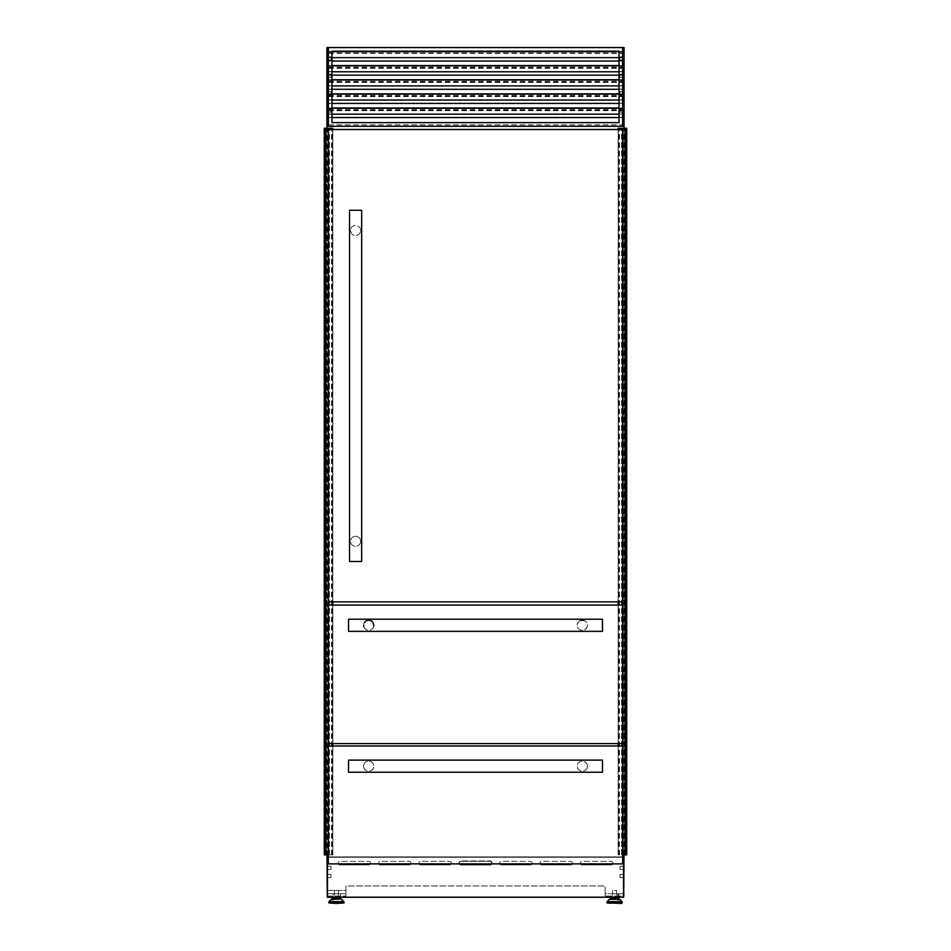 <?xml version="1.0" encoding="UTF-8"?>
<svg xmlns="http://www.w3.org/2000/svg" width="951" height="951" viewBox="0 0 951 951"><rect width="100%" height="100%" fill="white"/><g stroke="black" fill="none" stroke-linecap="round" stroke-linejoin="round"><path stroke-width="0.71" stroke-dasharray="4.75 3.57" d="M328.345 854.878L332.838 854.878L327.322 854.878L327.334 128.29L324.303 128.29L324.303 854.878L325.92 854.878L325.92 128.29M332.838 128.29L328.547 128.29L328.547 854.878L328.547 128.29L327.334 128.29M327.322 854.878L325.92 854.878M328.143 854.878L328.143 128.29M331.59 854.878L331.59 128.29M325.515 854.878L325.515 128.29M325.147 854.878L325.111 128.29M332.743 128.29L332.731 746M332.731 743.575L332.731 605.098M332.731 601.864L332.731 129.502M332.838 854.878L332.838 746L332.838 854.878M332.838 743.575L332.838 605.098L332.838 743.575M332.838 601.864L332.838 129.502L332.838 601.864M332.434 854.878L332.434 128.29M331.982 854.878L331.982 128.29M329.426 854.878L329.426 128.29L329.426 854.878M328.951 854.878L328.951 128.29L328.951 854.878M326.93 854.878L326.93 128.29M326.324 854.878L326.324 128.29L326.324 854.878M625.08 854.878L625.08 128.29L626.697 128.29L626.697 854.878L622.857 854.878L622.857 128.29L618.162 128.29M625.08 128.29L624.07 128.29L624.07 854.878L624.07 128.29L622.857 128.29M625.568 854.878L625.568 128.29M618.162 854.878L618.162 746L618.162 854.878M619.41 854.878L619.41 128.29M623.678 854.878L623.666 128.29M624.676 854.878L624.676 128.29L624.676 854.878M624.07 854.878L624.07 128.29M622.453 854.878L622.453 128.29L622.453 854.878M622.049 854.878L622.049 128.29L622.049 854.878M621.574 854.878L621.574 128.29L621.574 854.878M619.018 854.878L619.018 128.29M618.566 854.878L618.566 128.29M618.162 743.575L618.162 605.098L618.162 743.575M618.162 601.864L618.162 129.502L618.162 601.864M618.257 128.29L618.269 746M618.269 743.575L618.269 605.098M618.269 601.864L618.269 129.502M625.889 854.878L625.853 128.29L625.889 854.878M330.972 869.499L326.93 869.499L326.93 866.266L326.93 869.499L326.93 866.266L326.93 869.499L326.93 866.266L326.93 869.499L330.972 869.499L330.972 866.266L330.972 869.499L330.972 866.266L326.93 866.266L330.972 866.266L330.972 869.499L326.93 869.499L330.972 869.499L330.972 866.266L326.93 866.266L330.972 866.266L330.972 869.499L326.93 869.499L330.972 869.499M330.972 877.571L326.93 877.571L326.93 874.338L326.93 877.571L326.93 874.338L326.93 877.571L326.93 874.338L326.93 877.571L330.972 877.571L330.972 874.338L330.972 877.571L330.972 874.338L326.93 874.338L330.972 874.338L330.972 877.571L326.93 877.571L330.972 877.571L330.972 874.338L326.93 874.338L330.972 874.338L330.972 877.571L326.93 877.571L330.972 877.571M620.028 866.266L624.07 866.266L624.07 869.499L624.07 866.266L624.07 869.499L624.07 866.266L624.07 869.499L624.07 866.266L620.028 866.266L624.07 866.266L620.028 866.266L620.028 869.499L624.07 869.499L620.028 869.499L620.028 866.266L624.07 866.266L620.028 866.266L620.028 869.499L624.07 869.499L620.028 869.499L620.028 866.266L620.028 869.499L624.07 869.499L620.028 869.499L620.028 866.266M620.028 874.338L624.07 874.338L624.07 877.571L624.07 874.338L624.07 877.571L624.07 874.338L624.07 877.571L624.07 874.338L620.028 874.338L624.07 874.338L620.028 874.338L620.028 877.571L624.07 877.571L620.028 877.571L620.028 874.338L624.07 874.338L620.028 874.338L620.028 877.571L624.07 877.571L620.028 877.571L620.028 874.338L620.028 877.571L624.07 877.571L620.028 877.571L620.028 874.338M339.769 897.815L333.064 897.815M336.416 899.123L339.769 899.123M343.418 903.45L329.415 903.45M336.416 890.409L338.401 890.409L336.416 890.409M611.231 897.815L617.936 897.815M614.584 899.123L617.936 899.123M607.582 903.45L621.585 903.45M614.584 890.409L616.569 890.409L614.584 890.409M332.279 899.123L332.279 897.268M618.721 899.123L618.721 893.726L617.912 893.726L618.721 893.726L617.912 893.726L617.912 900.228L617.912 893.726L617.912 896.389L617.912 893.726L618.721 893.726L618.721 896.389L618.721 893.726L610.447 893.726L618.721 893.726L618.721 897.268M326.93 856.899L326.93 126.281L624.07 126.281L326.93 126.281L326.93 47.55L624.07 47.55L624.07 856.899L326.93 856.899M327.334 896.056L345.902 896.056L326.93 896.056L327.013 856.899L623.987 856.899L624.07 896.056L605.098 896.056L623.666 896.056M326.93 890.409L345.902 890.409L345.902 896.056L345.902 893.726L326.93 893.726L345.902 893.726L345.902 885.963L605.098 885.963L605.098 896.056L605.098 893.726L624.07 893.726L605.098 893.726L605.098 885.963L345.902 885.963L345.902 890.409L327.334 890.409M622.655 126.281L328.345 126.281L622.655 126.281L622.655 47.55L328.345 47.55L328.345 126.281L622.655 126.281M328.345 856.899L622.655 856.899M327.013 856.899L623.987 856.899M340.553 899.123L340.553 893.726L332.279 893.726L340.553 893.726L340.553 897.268M333.088 893.726L332.279 893.726L333.088 893.726L332.279 893.726L333.088 893.726L333.088 900.228L333.088 893.726M610.447 899.123L610.447 897.268M618.721 893.726L618.721 900.228L618.721 893.726M330.972 874.338L326.93 874.338L330.972 874.338M330.972 866.266L326.93 866.266L330.972 866.266M370.236 863.888A1.617 1.617 0 0 0 368.917 861.344L339.852 861.344A1.617 1.617 0 0 0 338.52 863.888M370.533 862.961A1.617 1.617 0 0 0 368.917 861.344L339.852 861.344A1.617 1.617 0 0 0 338.235 862.961A1.617 1.617 0 0 0 339.852 864.566L368.917 864.566A1.617 1.617 0 0 0 370.533 862.961M410.606 863.888A1.617 1.617 0 0 0 409.287 861.344L380.222 861.344A1.617 1.617 0 0 0 378.902 863.888M410.903 862.961A1.617 1.617 0 0 0 409.287 861.344L380.222 861.344A1.617 1.617 0 0 0 378.605 862.961A1.617 1.617 0 0 0 380.222 864.566L409.287 864.566A1.617 1.617 0 0 0 410.903 862.961M450.988 863.888A1.617 1.617 0 0 0 449.657 861.344L420.592 861.344A1.617 1.617 0 0 0 419.272 863.888M451.273 862.961A1.617 1.617 0 0 0 449.657 861.344L420.592 861.344A1.617 1.617 0 0 0 418.975 862.961A1.617 1.617 0 0 0 420.592 864.566L449.657 864.566A1.617 1.617 0 0 0 451.273 862.961M612.48 863.888A1.617 1.617 0 0 0 611.148 861.344L582.083 861.344A1.617 1.617 0 0 0 580.764 863.888M612.765 862.961A1.617 1.617 0 0 0 611.148 861.344L582.083 861.344A1.617 1.617 0 0 0 580.467 862.961A1.617 1.617 0 0 0 582.083 864.566L611.148 864.566A1.617 1.617 0 0 0 612.765 862.961M572.098 863.888A1.617 1.617 0 0 0 570.778 861.344L541.713 861.344A1.617 1.617 0 0 0 540.394 863.888M572.395 862.961A1.617 1.617 0 0 0 570.778 861.344L541.713 861.344A1.617 1.617 0 0 0 540.097 862.961A1.617 1.617 0 0 0 541.713 864.566L570.778 864.566A1.617 1.617 0 0 0 572.395 862.961M531.728 863.888A1.617 1.617 0 0 0 530.408 861.344L501.343 861.344A1.617 1.617 0 0 0 500.012 863.888M532.025 862.961A1.617 1.617 0 0 0 530.408 861.344L501.343 861.344A1.617 1.617 0 0 0 499.727 862.961A1.617 1.617 0 0 0 501.343 864.566L530.408 864.566A1.617 1.617 0 0 0 532.025 862.961M492.047 862.961A2.021 2.021 0 0 1 490.038 864.97A2.021 2.021 0 0 0 492.047 862.961A2.021 2.021 0 0 0 490.038 860.94A2.021 2.021 0 0 1 492.047 862.961M491.358 863.888A1.617 1.617 0 0 0 490.038 861.344A1.617 1.617 0 0 1 491.643 862.961A1.617 1.617 0 0 1 490.038 864.566L460.962 864.566A1.617 1.617 0 0 1 459.357 862.961A1.617 1.617 0 0 1 460.962 861.344L490.038 861.344L460.962 861.344A1.617 1.617 0 0 0 459.642 863.888M460.962 864.97A2.021 2.021 0 0 1 458.953 862.961A2.021 2.021 0 0 1 460.962 860.94L490.038 860.94L460.962 860.94A2.021 2.021 0 0 0 458.953 862.961A2.021 2.021 0 0 0 460.962 864.97L490.038 864.97L460.962 864.97M623.666 897.268L623.666 856.899L327.334 856.899L327.334 897.268L623.666 897.268M623.666 856.899L327.334 856.899M327.738 896.864L623.262 896.864L623.262 857.303L327.738 857.303L327.738 896.864L623.262 896.864L623.262 857.303L327.738 857.303L327.738 896.864M363.662 625.283C363.425 618.732 374.005 618.744 373.767 625.283C374.005 631.821 363.425 631.821 363.662 625.283A5.052 5.052 0 0 1 364.578 622.394M580.764 620.468A5.052 5.052 0 0 0 577.233 625.283C576.995 631.833 587.575 631.821 587.338 625.283C587.575 618.732 576.995 618.744 577.233 625.283A5.052 5.052 0 0 0 582.285 630.323A5.052 5.052 0 0 0 583.32 620.337M602.47 631.333L602.47 619.22M348.53 631.333L348.53 619.22M363.781 626.329A5.052 5.052 0 0 0 373.731 625.817M622.655 743.575L622.655 605.098L328.345 605.098L328.345 743.575L622.655 743.575M355.591 536.257C358.717 536.578 360.393 538.266 360.643 541.309A5.052 5.052 0 0 0 355.591 536.257A5.052 5.052 0 0 0 350.55 541.309C350.788 538.266 352.464 536.578 355.591 536.257M350.55 230.439C350.788 233.482 352.464 235.17 355.591 235.479C358.717 235.17 360.393 233.482 360.643 230.439C360.405 227.396 358.717 225.708 355.591 225.387C352.464 225.708 350.788 227.396 350.55 230.439A5.052 5.052 0 0 0 355.329 235.479A5.052 5.052 0 0 0 360.607 230.962M360.643 230.439A5.052 5.052 0 0 0 355.864 225.399A5.052 5.052 0 0 0 350.574 229.904M349.54 561.494L361.653 561.494M360.643 541.309C360.405 544.352 358.717 546.029 355.591 546.35C352.464 546.04 350.788 544.352 350.55 541.309A5.052 5.052 0 0 0 355.591 546.35A5.052 5.052 0 0 0 360.643 541.309M349.54 210.254L361.653 210.254M622.655 601.864L622.655 129.502L328.345 129.502L328.345 601.864L622.655 601.864M602.47 766.185L602.47 760.122L602.47 766.185M348.53 766.185L348.53 760.122L348.53 766.185M363.662 766.185C363.425 759.635 374.005 759.647 373.767 766.185A5.052 5.052 0 0 0 368.715 761.133A5.052 5.052 0 0 0 363.662 766.185A5.052 5.052 0 0 0 368.715 771.225A5.052 5.052 0 0 0 373.767 766.185C374.005 772.723 363.425 772.723 363.662 766.185M587.338 766.185C587.575 759.635 576.995 759.635 577.233 766.185A5.052 5.052 0 0 0 582.285 771.225A5.052 5.052 0 0 0 587.338 766.185A5.052 5.052 0 0 0 582.285 761.133A5.052 5.052 0 0 0 577.233 766.185C576.995 772.735 587.575 772.711 587.338 766.185M622.655 863.888L622.655 746L328.345 746L328.345 863.888L622.655 863.888M619.03 51.675L619.03 114.168L622.251 114.168L622.251 125.877L328.749 125.877L328.749 114.168L331.97 114.168L331.97 51.188L622.251 51.473L622.251 114.168M619.03 114.168L619.03 122.643L331.97 122.643L331.97 114.168M331.97 94.066L328.749 94.066L328.749 110.685L328.749 100.033L328.749 108.188L331.97 108.188M328.749 100.033L331.97 100.033M619.03 108.188L622.251 108.188M619.03 100.033L622.251 100.033M328.749 94.066L328.749 85.899L331.97 85.899M619.03 94.066L622.251 94.066M619.03 85.899L622.251 85.899M331.97 65.797L328.749 65.797L328.749 82.428L328.749 71.777L328.749 79.932L331.97 79.932M328.749 71.777L331.97 71.777M619.03 79.932L622.251 79.932M619.03 71.777L622.251 71.777M328.749 65.797L328.749 57.642L331.97 57.642M619.03 65.797L622.251 65.797M619.03 57.642L622.251 57.642M328.749 125.877L622.251 125.877L622.251 47.954L328.749 47.954L328.749 125.877M328.749 108.188L328.749 114.168M328.749 57.642L328.749 68.294L328.749 47.954L622.251 47.954L622.251 51.675M328.749 79.932L328.749 85.899M328.749 51.675L331.97 51.675M328.749 68.294L622.251 68.294L328.749 68.294M328.749 61.03L331.97 61.03M619.03 61.03L622.251 61.03M328.749 53.197L622.251 53.197M328.749 53.482L622.251 53.482M328.749 52.162L622.251 52.162M328.749 57.452L622.251 57.452M328.749 60.84L622.251 60.84M328.749 82.428L622.251 82.428L328.749 82.428M328.749 75.165L331.97 75.165M619.03 75.165L622.251 75.165M328.749 67.331L622.251 67.331M328.749 67.616L622.251 67.616M328.749 66.285L622.251 66.285M328.749 71.587L622.251 71.587M328.749 74.974L622.251 74.974M328.749 96.562L622.251 96.562L328.749 96.562M328.749 89.287L331.97 89.287M619.03 89.287L622.251 89.287M328.749 81.465L622.251 81.465M328.749 81.75L622.251 81.75M328.749 80.419L622.251 80.419M328.749 85.721L622.251 85.721M328.749 89.109L622.251 89.109M328.749 110.685L622.251 110.685L328.749 110.685M328.749 103.421L331.97 103.421M619.03 103.421L622.251 103.421M328.749 95.599L622.251 95.599M328.749 95.885L622.251 95.885M328.749 94.553L622.251 94.553M328.749 99.843L622.251 99.843M328.749 103.231L622.251 103.231M328.749 124.819L622.251 124.819L328.749 124.819M328.749 117.555L331.97 117.555M619.03 117.555L622.251 117.555M328.749 109.722L622.251 109.722M328.749 110.007L622.251 110.007M328.749 108.676L622.251 108.676M328.749 113.977L622.251 113.977M328.749 117.365L622.251 117.365M330.972 108.913L326.93 108.913L326.93 112.147L326.93 108.913L326.93 112.147L326.93 108.913L326.93 112.147L326.93 108.913L330.972 108.913L330.972 112.147L326.93 112.147L330.972 112.147L330.972 108.913L330.972 112.147L326.93 112.147L330.972 112.147L330.972 108.913L326.93 108.913L330.972 108.913L330.972 112.147L330.972 108.913L326.93 108.913L330.972 108.913M330.972 91.558L326.93 91.558L326.93 94.791L326.93 91.558L326.93 94.791L326.93 91.558L326.93 94.791L326.93 91.558L330.972 91.558L330.972 94.791L326.93 94.791L330.972 94.791L330.972 91.558L330.972 94.791L326.93 94.791L330.972 94.791L330.972 91.558L326.93 91.558L330.972 91.558L330.972 94.791L330.972 91.558L326.93 91.558L330.972 91.558M330.972 74.202L326.93 74.202L326.93 77.423L326.93 74.202L326.93 77.423L326.93 74.202L326.93 77.423L326.93 74.202L330.972 74.202L330.972 77.423L326.93 77.423L330.972 77.423L330.972 74.202L330.972 77.423L326.93 77.423L330.972 77.423L330.972 74.202L326.93 74.202L330.972 74.202L330.972 77.423L330.972 74.202L326.93 74.202L330.972 74.202M330.972 56.834L326.93 56.834L326.93 60.068L326.93 56.834L326.93 60.068L326.93 56.834L326.93 60.068L326.93 56.834L330.972 56.834L330.972 60.068L326.93 60.068L330.972 60.068L330.972 56.834L330.972 60.068L326.93 60.068L330.972 60.068L330.972 56.834L326.93 56.834L330.972 56.834L330.972 60.068L330.972 56.834L326.93 56.834L330.972 56.834M620.028 108.913L624.07 108.913L624.07 112.147L624.07 108.913L624.07 112.147L624.07 108.913L624.07 112.147L624.07 108.913L620.028 108.913L624.07 108.913L620.028 108.913L620.028 112.147L624.07 112.147L620.028 112.147L620.028 108.913L624.07 108.913L620.028 108.913L620.028 112.147L624.07 112.147L620.028 112.147L620.028 108.913L620.028 112.147L624.07 112.147L620.028 112.147L620.028 108.913M620.028 91.558L624.07 91.558L624.07 94.791L624.07 91.558L624.07 94.791L624.07 91.558L624.07 94.791L624.07 91.558L620.028 91.558L624.07 91.558L620.028 91.558L620.028 94.791L624.07 94.791L620.028 94.791L620.028 91.558L624.07 91.558L620.028 91.558L620.028 94.791L624.07 94.791L620.028 94.791L620.028 91.558L620.028 94.791L624.07 94.791L620.028 94.791L620.028 91.558M620.028 74.202L624.07 74.202L624.07 77.423L624.07 74.202L624.07 77.423L624.07 74.202L624.07 77.423L624.07 74.202L620.028 74.202L624.07 74.202L620.028 74.202L620.028 77.423L624.07 77.423L620.028 77.423L620.028 74.202L624.07 74.202L620.028 74.202L620.028 77.423L624.07 77.423L620.028 77.423L620.028 74.202L620.028 77.423L624.07 77.423L620.028 77.423L620.028 74.202M620.028 56.834L624.07 56.834L624.07 60.068L624.07 56.834L624.07 60.068L624.07 56.834L624.07 60.068L624.07 56.834L620.028 56.834L624.07 56.834L620.028 56.834L620.028 60.068L624.07 60.068L620.028 60.068L620.028 56.834L624.07 56.834L620.028 56.834L620.028 60.068L624.07 60.068L620.028 60.068L620.028 56.834L620.028 60.068L624.07 60.068L620.028 60.068L620.028 56.834M328.345 47.55L622.655 47.55M330.972 60.068L326.93 60.068L330.972 60.068M330.972 77.423L326.93 77.423L330.972 77.423M330.972 94.791L326.93 94.791L330.972 94.791M330.972 112.147L326.93 112.147L330.972 112.147M325.432 854.878L325.432 128.29M332.767 854.878L332.767 128.29M331.709 854.878L331.709 128.29M331.507 854.878L331.507 128.29M619.493 854.878L619.493 128.29M619.291 854.878L619.291 128.29M618.233 854.878L618.233 128.29M625.485 854.878L625.485 128.29M341.564 899.301L331.269 899.301M343.846 901.655L328.987 901.655M344.024 902.083L328.808 902.083M344.024 902.844L328.808 902.844M609.436 899.301L619.731 899.301M607.154 901.655L622.013 901.655M606.976 902.083L622.192 902.083M606.976 902.844L622.192 902.844M328.749 51.532L331.97 51.532M619.03 51.532L622.251 51.532M328.749 65.655L331.97 65.655M619.03 65.655L622.251 65.655M328.749 79.789L331.97 79.789M619.03 79.789L622.251 79.789M328.749 93.923L331.97 93.923M619.03 93.923L622.251 93.923M328.749 108.045L331.97 108.045M619.03 108.045L622.251 108.045M338.401 890.409L338.401 897.268M616.569 890.409L616.569 897.268M612.599 890.409L612.599 897.268M618.721 903.45L610.447 903.45M617.912 896.389L618.721 896.389M617.912 900.228L618.721 900.228M334.431 890.409L334.431 897.268M332.279 903.45L340.553 903.45M333.088 896.389L332.279 896.389M333.088 900.228L332.279 900.228M328.749 51.473L331.97 51.473M619.03 51.473L622.251 51.473M328.749 65.595L331.97 65.595M619.03 65.595L622.251 65.595M328.749 79.729L331.97 79.729M619.03 79.729L622.251 79.729M328.749 93.864L331.97 93.864M619.03 93.864L622.251 93.864M328.749 107.986L331.97 107.986M619.03 107.986L622.251 107.986"/><path stroke-width="1.43" d="M325.076 854.878L325.076 128.29L324.303 128.29L324.303 854.878L328.345 854.878M325.147 854.878L325.147 128.29L332.838 128.29L332.838 129.502L332.838 128.29M325.587 854.878L325.587 128.29L325.599 854.878M325.23 854.878L325.242 128.29M332.731 746L332.731 743.575M332.731 605.098L332.731 601.864M332.731 129.502L332.731 128.29M332.838 746L332.838 743.575L332.838 746M332.838 605.098L332.838 601.864L332.838 605.098M622.655 854.878L626.697 854.878L626.697 128.29L618.162 128.29L618.162 129.502L618.162 128.29M618.162 746L618.162 743.575L618.162 746M618.162 605.098L618.162 601.864L618.162 605.098M618.269 746L618.269 743.575M618.269 605.098L618.269 601.864M618.269 129.502L618.269 128.29M625.853 854.878L625.853 128.29M333.064 899.123L333.064 897.815L339.769 897.815L339.769 899.123L341.136 899.123L336.416 899.123M336.416 903.45L344.024 902.844L328.808 902.844L336.416 903.45M619.731 899.301L622.013 901.655L607.154 901.655L609.436 899.301L619.731 899.301L617.936 899.123L617.936 897.815L611.231 897.815L611.231 899.123L609.864 899.123L614.584 899.123L611.231 899.123M619.303 899.123L614.584 899.123M621.585 903.45L606.976 902.844L622.192 902.844L621.585 903.45M332.279 897.268L332.279 899.123M328.345 47.55L326.93 47.55L326.93 126.281L328.345 126.281L328.345 47.55L624.07 47.55L624.07 126.281L326.93 126.281L326.93 128.29M326.93 854.878L326.93 856.899L328.345 856.899M623.666 896.056L623.987 856.899M622.655 856.899L624.07 856.899L624.07 854.878M622.655 47.55L622.655 126.281L624.07 126.281L624.07 128.29M327.013 856.899L327.334 896.056M610.447 897.268L610.447 899.123M618.721 897.268L618.721 899.123M340.553 897.268L340.553 899.123M327.334 856.899L327.334 897.268L623.666 897.268L623.666 856.899M338.52 863.888A1.617 1.617 0 0 0 339.852 864.566L368.917 864.566A1.617 1.617 0 0 0 370.236 863.888M378.902 863.888A1.617 1.617 0 0 0 380.222 864.566L409.287 864.566A1.617 1.617 0 0 0 410.606 863.888M419.272 863.888A1.617 1.617 0 0 0 420.592 864.566L449.657 864.566A1.617 1.617 0 0 0 450.988 863.888M580.764 863.888A1.617 1.617 0 0 0 582.083 864.566L611.148 864.566A1.617 1.617 0 0 0 612.48 863.888M540.394 863.888A1.617 1.617 0 0 0 541.713 864.566L570.778 864.566A1.617 1.617 0 0 0 572.098 863.888M500.012 863.888A1.617 1.617 0 0 0 501.343 864.566L530.408 864.566A1.617 1.617 0 0 0 531.728 863.888M459.642 863.888A1.617 1.617 0 0 0 460.962 864.566L490.038 864.566A1.617 1.617 0 0 0 491.358 863.888M373.731 625.817A5.052 5.052 0 0 0 368.726 620.23M368.715 620.23A5.052 5.052 0 0 0 364.578 622.394M583.32 620.337A5.052 5.052 0 0 0 580.764 620.468M602.47 619.22L602.47 631.333L348.53 631.333L348.53 619.22L602.47 619.22M622.655 743.575L622.655 605.098L328.345 605.098L328.345 743.575L622.655 743.575M363.662 625.283A5.052 5.052 0 0 0 363.781 626.329M361.653 561.494L349.54 561.494L349.54 210.254L361.653 210.254L361.653 561.494M622.655 601.864L622.655 129.502L328.345 129.502L328.345 601.864L622.655 601.864M602.47 760.122L602.47 772.236L348.53 772.236L348.53 766.185L348.53 772.236L602.47 772.236L602.47 760.122L348.53 760.122L348.53 766.185L348.53 760.122L602.47 760.122M622.655 863.888L622.655 746L328.345 746L328.345 863.888L622.655 863.888M619.03 122.643L619.03 51.188L331.97 51.188L331.97 122.643L619.03 122.643M331.97 57.642L619.03 57.642M331.97 61.03L619.03 61.03M331.97 71.777L619.03 71.777M331.97 75.165L619.03 75.165M331.97 85.899L619.03 85.899M331.97 89.287L619.03 89.287M331.97 100.033L619.03 100.033M331.97 103.421L619.03 103.421M331.97 114.168L619.03 114.168M331.97 117.555L619.03 117.555M625.758 854.878L625.758 128.29M625.413 854.878L625.413 128.29L625.401 854.878M625.924 854.878L625.924 128.29M341.564 899.301L343.846 901.655L328.987 901.655L331.269 899.301L341.136 899.123M328.987 901.655L344.024 902.083L344.024 902.844M622.013 901.655L606.976 902.083L606.976 902.844M331.97 51.675L619.03 51.675M331.97 51.532L619.03 51.532M331.97 65.797L619.03 65.797M331.97 65.655L619.03 65.655M331.97 79.932L619.03 79.932M331.97 79.789L619.03 79.789M331.97 94.066L619.03 94.066M331.97 93.923L619.03 93.923M331.97 108.188L619.03 108.188M331.97 108.045L619.03 108.045M622.192 902.083L622.192 902.844M328.808 902.083L328.808 902.844M331.97 51.473L619.03 51.473M331.97 65.595L619.03 65.595M331.97 79.729L619.03 79.729M331.97 93.864L619.03 93.864M331.97 107.986L619.03 107.986"/></g></svg>
